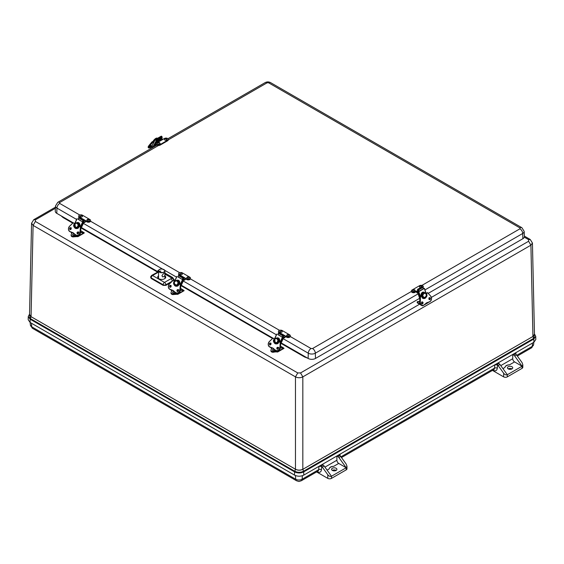 <?xml version="1.0" encoding="UTF-8"?>
<svg xmlns="http://www.w3.org/2000/svg" width="564" height="564" viewBox="0 0 564 564"><rect width="100%" height="100%" fill="white"/><g stroke="black" fill="none" stroke-linecap="round" stroke-linejoin="round"><path stroke-width="0.85" d="M31.563 223.21L29.539 314.43L31.062 316.594L33.093 225.388L31.57 223.147M302.826 469.241L302.833 469.319C300.372 470.489 297.919 470.489 295.466 469.319L294.789 471.25L30.386 318.597L31.062 316.672L295.466 469.241C297.919 470.418 300.372 470.418 302.826 469.241L302.826 376.865C300.372 378.028 297.919 378.028 295.466 376.865L33.093 225.388L35.384 221.455L35.384 219.847L33.762 219.685L31.57 223.21M29.539 314.169L30.167 319.224L294.563 471.878L294.789 471.25C297.693 472.632 300.598 472.632 303.51 471.25L302.833 469.319L532.938 336.468L533.614 338.4L303.51 471.25L303.728 471.878L533.833 339.027L534.461 333.973M72.763 223.154L63.02 217.528L63.478 217.203M305.018 356.659L304.56 356.977L280.992 343.37M532.437 243.006L534.461 334.226L532.938 336.391L530.907 245.185L532.43 243.006L530.238 239.488L524.365 236.097M30.118 322.453L30.167 319.224L28.27 316.538L28.2 319.732L30.118 322.453L294.521 475.107C297.602 476.573 300.69 476.573 303.777 475.107L303.728 471.878C300.661 473.323 297.609 473.323 294.563 471.878L294.521 475.107M533.882 342.256L533.833 339.027L535.729 336.334L535.8 339.535L533.882 342.256L303.777 475.107M302.382 475.72L302.121 479.231L318.688 469.657L318.942 466.35L340.113 454.126L340 455.684M340.959 456.805L494.529 368.137L494.783 364.83L515.954 352.606L515.841 354.164M316.623 471.92L327.804 478.378L327.804 474.747C329.031 476.227 330.257 476.728 331.484 476.249L346.211 467.746L338.865 457.517A2.601 1.502 60 0 0 337.808 456.509L336.891 455.987L336.891 460.238A2.601 1.502 -120 0 0 338.731 463.425L333.669 466.35C331.068 466.379 329.538 467.26 329.073 469.008L327.099 470.143M318.942 466.35L321.699 466.421A2.601 1.502 60 0 1 322.298 467.084L324.138 466.019A2.601 1.502 -120 0 0 323.073 465.018L322.164 464.489M514.706 355.99L522.06 366.226L514.572 361.905A2.601 1.502 60 0 1 512.732 358.718L512.732 354.467L513.649 354.989A2.601 1.502 60 0 1 514.706 355.99L516.546 354.932A2.601 1.502 60 0 0 515.954 354.27L515.39 353.353M513.649 354.989L515.574 353.882L515.954 352.606M494.783 364.83L497.547 364.901A2.601 1.502 60 0 1 498.139 365.557L503.645 373.227C504.872 374.707 506.098 375.208 507.325 374.729L499.979 364.499A2.601 1.502 -120 0 0 498.914 363.498L498.005 362.969M338.731 463.425L346.211 467.746L346.98 466.245L346.211 464.116L340.705 456.452A2.601 1.502 -120 0 0 340.113 455.79L339.549 454.873M337.808 456.509L339.732 455.402L340.113 454.126M327.804 478.378A2.601 1.502 0 0 0 331.484 478.378L331.484 476.249L324.138 466.019M327.804 474.747L322.298 467.084M516.546 354.932L522.06 362.596L522.821 364.725L522.06 366.226L522.06 368.348L507.325 376.858A2.601 1.502 180 0 1 503.645 376.858L492.464 370.4M514.572 361.905L509.511 364.83C506.909 364.859 505.379 365.74 504.914 367.481L502.94 368.623M333.669 466.35A5.21 3.003 0 0 0 329.073 469.008M336.123 470.425A2.658 1.537 180 0 1 333.232 470.757A2.658 1.537 180 0 1 331.59 469.34A2.658 1.537 180 0 1 334.248 467.81A2.658 1.537 180 0 1 336.905 469.34A2.658 1.537 180 0 1 336.123 470.425M336.158 470.404A2.658 1.537 0 0 0 332.33 470.404M346.98 466.245L346.98 468.811A2.601 1.502 180 0 1 346.211 469.868L331.484 478.378M511.999 368.884A2.658 1.537 0 0 0 508.206 368.863A2.658 1.537 0 0 0 508.171 368.884M522.821 364.725L522.821 367.284A2.601 1.502 180 0 1 522.06 368.348M508.206 366.734A2.658 1.537 180 0 1 511.104 366.403A2.658 1.537 180 0 1 512.746 367.82A2.658 1.537 180 0 1 510.089 369.349A2.658 1.537 180 0 1 507.431 367.82A2.658 1.537 180 0 1 508.206 366.734M509.511 364.83A5.21 3.003 0 0 0 504.914 367.481M507.325 376.858L507.325 374.729L522.06 366.226M81.427 227.567L157.603 271.545L157.638 270.96L158.893 270.107M164.928 273.046L172.57 277.46L175.087 281.034L172.112 278.235L164.935 274.09M181.319 285.236L272.934 338.132M281.203 342.912L308.12 358.45A5.21 3.003 0 0 0 315.487 358.45L419.616 298.328M158.533 145.477L59.706 202.532L59.706 203.421A3.906 2.256 120 0 0 56.943 208.095A4.984 2.876 180 0 1 55.483 205.987L55.265 211.14A5.21 3.003 0 0 0 56.788 213.34L73.158 222.794M428.266 293.336L522.863 238.72A5.21 3.003 0 0 0 524.386 236.52L524.168 231.367A4.984 2.876 180 0 1 522.708 233.475A3.906 2.256 -120 0 0 519.945 228.801L519.945 227.912L268.612 82.809L267.082 82.809L168.255 139.865A2.193 1.262 -0 0 1 167.614 140.781L160.12 145.11A2.193 1.262 -0 0 1 157.737 145.385A2.193 1.262 -0 0 1 156.383 144.215L156.383 143.686A2.193 1.262 -0 0 0 157.737 144.849A2.193 1.262 -0 0 0 160.12 144.574L167.614 140.253A2.193 1.262 -0 0 0 168.255 139.357A2.193 1.262 -0 0 0 166.902 138.187A2.193 1.262 -0 0 0 164.512 138.462L162.94 139.287M172.57 277.46L170.948 278.701L172.556 280.914M158.195 271.608L157.638 270.96L158.569 270.783M165.887 285.363L165.887 284.757A1.953 1.05 180 0 1 163.123 284.757L151.187 277.869A1.953 1.128 -176.5 0 1 150.623 277.009L151.152 278.454L163.123 285.363L165.887 285.363L170.977 282.423M173.733 280.682L174.769 280.879M164.942 275.747A3.997 2.305 180 0 1 165.738 277.185A3.997 2.305 180 0 1 163.229 279.272A3.997 2.305 180 0 1 158.914 278.757A3.997 2.305 180 0 1 157.744 277.185A3.997 2.305 180 0 1 158.54 275.747M151.187 276.275A1.953 1.128 -176.5 0 0 150.623 277.009L151.596 275.436L158.562 271.637M283.65 335.693L286.611 336.659A2.193 1.262 0 0 0 289.001 336.934A2.193 1.262 0 0 0 290.354 335.763A2.193 1.262 0 0 0 289.713 334.868L282.219 330.546A2.193 1.262 0 0 0 279.836 330.271A2.193 1.262 0 0 0 278.482 331.435A2.193 1.262 0 0 0 279.124 332.33L280.336 333.035L280.082 333.296M280.336 333.035L285.398 335.954L285.398 336.489L286.611 337.187A2.193 1.262 0 0 0 289.001 337.462A2.193 1.262 0 0 0 290.354 336.292L290.354 335.763M278.482 331.435L278.482 331.97A2.193 1.262 0 0 0 279.025 332.802A0.649 0.374 -60 0 0 278.39 333.296L282.761 335.82A0.649 0.374 -60 0 1 283.403 335.326L283.777 335.425L283.509 336.01L282.536 337.202L282.162 337.11L282.761 335.82M285.039 336.496A0.649 0.374 -60 0 1 284.221 337.23L283.473 337.11L283.403 337.554L282.592 337.089L283.953 337.836A1.304 0.754 -60 0 0 285.462 336.518M282.916 336.384L283.903 336.948M288.789 335.058A1.304 0.754 180 0 1 289.163 335.502A1.304 0.754 180 0 1 287.866 336.341A1.304 0.754 180 0 1 286.575 335.502C287.196 334.551 287.88 334.318 288.634 334.804L289.163 335.502M287.64 335.192L288.197 335.058L287.64 335.192M282.014 331.16A1.304 0.754 180 0 1 282.254 331.519A1.304 0.754 180 0 1 280.964 332.358A1.304 0.754 180 0 1 279.673 331.519L281.873 330.913L282.254 331.519M280.703 331.188L281.288 331.075L280.703 331.188M83.874 220.355L86.835 221.314A2.193 1.262 0 0 0 89.225 221.589A2.193 1.262 0 0 0 90.571 220.418A2.193 1.262 0 0 0 89.93 219.53L82.443 215.201A2.193 1.262 0 0 0 80.053 214.926A2.193 1.262 0 0 0 78.706 216.097A2.193 1.262 0 0 0 79.348 216.992L80.56 217.69L80.307 217.951M80.56 217.69L85.622 220.616L85.622 221.144L86.835 221.849A2.193 1.262 0 0 0 89.225 222.124A2.193 1.262 0 0 0 90.571 220.954L90.571 220.418M78.706 216.097L78.706 216.625A2.193 1.262 0 0 0 79.249 217.464A0.649 0.374 -60 0 0 78.608 217.951L82.986 220.475A0.649 0.374 -60 0 1 83.627 219.988L84.001 220.087L82.76 221.863L82.386 221.765L82.986 220.475M85.263 221.151A0.649 0.374 -60 0 1 84.445 221.892L83.698 221.772L83.627 222.216L82.816 221.744L83.825 222.385L80.878 228.751M85.679 221.18A1.304 0.754 -60 0 1 84.177 222.491L82.816 221.751M83.141 221.039L84.128 221.61M89.013 219.72A1.304 0.754 180 0 1 89.387 220.164A1.304 0.754 180 0 1 88.09 221.003A1.304 0.754 180 0 1 86.8 220.164C87.42 219.213 88.104 218.98 88.858 219.466L89.387 220.164M87.864 219.854L88.414 219.72L87.864 219.854M82.231 215.822A1.304 0.754 180 0 1 82.478 216.174A1.304 0.754 180 0 1 81.188 217.02A1.304 0.754 180 0 1 79.891 216.174L82.097 215.575L82.478 216.174M80.927 215.843L81.512 215.737L80.927 215.843M157.857 142.311A0.649 0.374 60 0 0 157.878 142.213L157.025 142.791A2.193 1.262 -0 0 0 156.383 143.686M157.575 142.473A0.649 0.374 60 0 1 157.06 142.001L162.122 139.082A0.649 0.374 -120 0 0 162.46 139.477M162.122 139.082L161.805 138.434L156.743 141.352L157.06 142.001M157.13 142.727A1.304 0.754 60 0 1 156.792 142.297L156.284 141.451M159.788 144.046A1.304 0.754 180 0 1 158.294 144.187A1.304 0.754 180 0 1 157.575 143.425C158.428 142.1 159.288 142.1 160.155 143.425A1.304 0.754 180 0 1 159.788 144.046M158.632 142.847L159.189 142.981L158.632 142.847M166.542 140.133A1.304 0.754 180 0 1 165.118 140.175A1.304 0.754 180 0 1 164.476 139.435C165.33 138.117 166.19 138.117 167.064 139.435A1.304 0.754 180 0 1 166.542 140.133M165.576 138.843L166.098 138.998L165.576 138.843M422.859 287.33A2.193 1.262 -0 0 0 423.268 286.59A2.193 1.262 -0 0 0 421.914 285.419A2.193 1.262 -0 0 0 419.531 285.694L412.037 290.023A2.193 1.262 -0 0 0 411.396 290.918A2.193 1.262 -0 0 0 412.749 292.082A2.193 1.262 -0 0 0 415.139 291.807L416.352 291.109L416.711 291.644L418.354 290.7M418.15 290.065L415.139 292.342L415.139 291.807M411.396 290.918L411.396 291.447A2.193 1.262 -0 0 0 412.749 292.617A2.193 1.262 -0 0 0 415.139 292.342M423 287.732A2.193 1.262 -0 0 0 423.268 287.118L423.268 286.59M417.642 292.286L417.529 292.385A0.649 0.374 60 0 1 416.711 291.644M417.861 292.956L417.797 292.984A1.304 0.754 60 0 1 416.295 291.673M420.659 287.506A1.304 0.754 180 0 1 419.496 286.667L420.018 285.969C420.631 285.44 421.315 285.673 422.076 286.667A1.304 0.754 180 0 1 422.084 286.815M421.019 286.364L420.462 286.23L421.019 286.364M415.174 290.657A1.304 0.754 180 0 1 413.884 291.496A1.304 0.754 180 0 1 412.587 290.657L413.257 289.889C414.491 289.621 415.132 289.882 415.174 290.657M414.075 290.368L413.553 290.213L414.075 290.368M183.765 278.024L186.726 278.983A2.193 1.262 0 0 0 189.109 279.258A2.193 1.262 0 0 0 190.463 278.094A2.193 1.262 0 0 0 189.821 277.199L182.327 272.87A2.193 1.262 0 0 0 179.944 272.602A2.193 1.262 0 0 0 178.591 273.766A2.193 1.262 0 0 0 179.232 274.661L180.445 275.359L180.191 275.627M180.445 275.359L185.514 278.285L185.514 278.813L186.726 279.518A2.193 1.262 0 0 0 189.109 279.793A2.193 1.262 0 0 0 190.463 278.623L190.463 278.094M178.591 273.766L178.591 274.301A2.193 1.262 0 0 0 179.14 275.133A0.649 0.374 -60 0 0 178.499 275.62L182.87 278.151A0.649 0.374 -60 0 1 183.511 277.657L183.885 277.756L183.617 278.341L182.651 279.532L182.278 279.434L182.87 278.151M185.154 278.827A0.649 0.374 -60 0 1 184.336 279.561L183.589 279.441L183.511 279.885L182.701 279.42L183.709 280.054L180.769 286.427M185.57 278.849A1.304 0.754 -60 0 1 184.068 280.16L182.701 279.42M183.032 278.708L184.012 279.279M188.898 277.389A1.304 0.754 180 0 1 189.271 277.833A1.304 0.754 180 0 1 187.981 278.672A1.304 0.754 180 0 1 186.684 277.833C187.304 276.882 187.995 276.649 188.75 277.135L189.271 277.833M187.749 277.523L188.305 277.389L187.749 277.523M182.123 273.491A1.304 0.754 180 0 1 182.369 273.843A1.304 0.754 180 0 1 181.072 274.689A1.304 0.754 180 0 1 179.782 273.843L181.982 273.244L182.369 273.843M180.811 273.519L181.404 273.406L180.811 273.519M282.162 337.11L277.791 334.586L278.39 333.296M283.777 335.425L279.406 332.901L283.403 335.326M282.578 337.11L283.6 337.723L280.661 344.096M280.548 342.355L282.776 337.519L277.876 334.403M282.776 337.519L283.6 337.723M276.374 343.913L275.119 342.926M274.774 340.325L274.929 339.845M276.402 338.104C277.594 337.596 278.517 337.78 279.166 338.654C279.681 339.063 280.026 341.502 279.589 341.798M277.967 342.129L278.468 342.418L277.883 342.263A2.601 2.101 104.7 0 1 275.69 343.194L276.268 343.349A2.601 2.101 -75.3 0 0 278.461 342.418L278.461 342.418A2.601 2.101 -75.3 0 0 278.679 342.08M278.947 341.424A2.601 2.101 -75.3 0 0 278.976 341.312L278.976 341.305A2.601 2.101 -75.3 0 0 277.587 338.308L277.009 338.16A2.601 2.101 104.7 0 1 278.397 341.157L278.976 341.305M277.883 342.263L277.876 342.263A2.601 2.101 -75.3 0 0 278.39 341.157L278.397 341.157M278.369 341.234L280.78 342.552L280.329 347.741A3.257 2.623 104.7 0 1 276.868 350.907A3.257 2.623 104.7 0 1 276.656 350.836M272.356 347.932L271.989 347.847A12.352 9.962 104.7 0 0 272.356 347.932L271.918 347.819A3.906 3.151 104.7 0 1 272.356 347.889A3.906 3.151 104.7 0 1 273.836 348.912L272.419 349.786A1.304 0.754 180 0 0 273.145 350.554A1.304 0.754 180 0 0 274.633 350.406A1.304 0.754 180 0 0 275.006 349.983M278.334 341.354L280.181 342.418L279.913 347.614A3.257 2.623 104.7 0 1 276.43 350.794L276.868 350.907C278.771 351.076 279.941 350.018 280.371 347.734L280.78 342.552L280.28 342.341L279.913 347.614L280.35 347.727M279.765 347.6C279.166 350.103 277.876 351.055 275.888 350.463L273.864 348.94L275.895 350.568A12.352 9.962 104.7 0 1 273.864 348.94L272.356 347.889M273.864 348.848L271.918 347.819A12.352 9.962 104.7 0 1 271.552 347.727A12.352 9.962 104.7 0 1 269.543 346.902L269.536 346.902A3.257 2.623 104.7 0 1 269.352 341.558M271.876 347.699L269.529 346.797C267.942 345.323 267.893 343.589 269.366 341.594L272.891 338.16L274.696 339.112L277.009 338.16A2.601 2.101 104.7 0 0 274.816 339.091M275.606 343.857L278.665 342.129L278.193 341.728L278.686 342.137A3.257 2.623 104.7 0 1 275.606 343.857A3.257 2.623 104.7 0 1 274.083 339.479L274.428 339.556M273.949 339.422L273.949 339.422C271.615 342.503 277.805 346.07 278.701 342.165M271.749 348.481L271.326 347.671M271.749 348.058L271.016 349.948A2.08 1.206 180 0 0 270.931 350.279A2.08 1.206 180 0 0 273.589 351.435L276.473 350.956L277.135 351.887L277.798 350.949M277.481 351.287L276.861 351.012M280.498 346.141L283.523 347.889L280.378 347.65L283.488 347.882M280.364 347.805L283.96 348.249L280.505 346.056L284.016 348.348L277.728 351.978A1.043 0.599 -120 0 0 277.946 351.499L277.946 350.921M270.812 347.466L271.474 348.615M277.481 349.165L278.75 347.579M276.445 351.696L273.582 352.197C272.179 352.394 271.298 351.999 270.931 350.991A2.08 1.206 0 0 0 273.589 352.147L276.473 351.668L277.728 351.978A1.043 0.599 -120 0 1 277.206 351.929L271.58 351.865M271.037 343.955A1.043 0.599 120 0 0 270.572 344.801M273.484 349.215L274.041 349.349L273.484 349.215M280.477 346.423L280.534 346.599A1.304 0.754 180 0 1 280.428 346.994M82.386 221.765L78.015 219.241L78.608 217.951M84.001 220.087L79.249 217.464L83.627 219.988M80.772 227.01L83 222.181L78.1 219.058M83 222.181L83.825 222.385M76.598 228.575L75.343 227.588M74.998 224.98L75.146 224.5M76.626 222.759C77.818 222.258 78.741 222.442 79.39 223.316C79.905 223.725 80.243 226.164 79.806 226.46M78.192 226.791L78.685 227.073L78.107 226.925A2.601 2.101 104.7 0 1 75.914 227.856L76.492 228.004A2.601 2.101 -75.3 0 0 78.685 227.073L78.685 227.073A2.601 2.101 -75.3 0 0 78.897 226.742M79.164 226.086A2.601 2.101 -75.3 0 0 79.2 225.967L79.2 225.967A2.601 2.101 -75.3 0 0 77.811 222.97L77.233 222.815A2.601 2.101 104.7 0 1 78.615 225.819L79.193 225.967M78.107 226.925L78.1 226.925A2.601 2.101 -75.3 0 0 78.615 225.811L78.615 225.819M78.763 225.854L81.004 227.214L80.546 232.403M73.017 232.664L72.136 232.474A3.906 3.151 104.7 0 1 72.58 232.551A3.906 3.151 104.7 0 1 74.06 233.566L72.643 234.448A1.304 0.754 180 0 0 73.369 235.216A1.304 0.754 180 0 0 74.857 235.068A1.304 0.754 180 0 0 75.224 234.638M80.983 227.207L80.398 227.073L80.969 227.137M78.558 226.009L80.398 227.073L79.989 232.255C79.39 234.758 78.1 235.717 76.105 235.125L74.081 233.602A12.352 9.962 104.7 0 0 76.105 235.223L76.126 235.237A3.257 2.623 104.7 0 0 76.655 235.449L77.092 235.569A3.257 2.623 104.7 0 1 76.873 235.498M74.088 233.51L72.136 232.474A12.352 9.962 104.7 0 1 71.769 232.389A12.352 9.962 104.7 0 1 69.767 231.564A3.257 2.623 104.7 0 1 69.576 226.213L73.116 222.843M72.1 232.361L69.746 231.451C68.166 229.978 68.11 228.251 69.591 226.256L73.116 222.815L74.913 223.774M75.83 228.519L78.904 226.791L78.417 226.39L78.882 226.791A3.257 2.623 104.7 0 1 75.83 228.519A3.257 2.623 104.7 0 1 74.307 224.134L74.652 224.211M74.173 224.084L74.173 224.084C71.84 227.158 78.029 230.732 78.918 226.82M71.966 233.143L71.55 232.326M71.966 232.721L71.233 234.61A2.08 1.206 180 0 0 71.156 234.941A2.08 1.206 180 0 0 73.814 236.097L76.697 235.618L77.36 236.542L78.022 235.604M77.705 235.949L77.085 235.674M80.715 230.803L83.747 232.544L80.596 232.305M80.589 232.46L84.198 232.721L80.722 230.718M71.029 232.128L71.691 233.277M77.705 233.82L78.967 232.241M71.804 236.527L73.799 236.852C72.403 237.056 71.522 236.654 71.156 235.653A2.08 1.206 0 0 0 73.814 236.809L76.697 236.33L77.952 236.64A1.043 0.599 -120 0 1 77.43 236.584L73.814 236.831L73.814 236.097M71.254 228.61A1.043 0.599 120 0 0 70.796 229.463M73.708 233.87L74.265 234.004L73.708 233.87M80.694 231.078L80.751 231.261A1.304 0.754 180 0 1 80.652 231.649M157.088 141.155L157.504 140.365L156.573 140.908L153.316 147.084A1.043 0.599 60 0 0 153.274 147.19L152.971 146.851M152.421 147.683A0.811 0.472 -120 0 0 151.596 146.837M150.962 146.908A1.304 0.754 60 0 1 151.222 146.457A1.304 0.754 60 0 1 152.287 146.866L152.802 147.465M154.219 141.536L152.414 142.6L149.432 146.203L152.534 142.664L154.099 141.761M153.909 140.88L151.899 141.973L152.499 142.53L151.927 142.05L148.938 145.653L149.432 146.203A3.257 0.909 138.1 0 0 148.684 147.944A3.257 0.909 138.1 0 0 149.037 148.05M157.137 139.35L156.743 140.105L156.32 139.639L156.75 138.822A0.649 0.374 60 0 1 157.363 138.92L157.779 139.386L157.582 139.752L157.173 139.329M157.504 140.365L156.743 140.105M154.783 145.533L156.468 144.56M160.282 138.702L160.662 137.983M161.121 136.298A0.649 0.374 60 0 1 161.734 136.396L161.96 137.228L157.582 139.752M160.853 137.87L161.184 138.243L160.768 139.033M156.891 145.026L154.247 146.548L156.63 142.029M161.762 138.37L162.115 137.708L161.184 138.243M157.779 139.386L162.15 136.862M151.808 146.485L155.241 139.59L161.071 136.284M155.297 139.858L156.573 140.908M162.115 137.708L161.981 137.186M153.655 140.951A2.601 0.726 -41.9 0 1 153.789 140.746L154.325 141.338M150.969 146.978A1.043 0.599 60 0 1 151.124 146.816A1.043 0.599 60 0 1 152.315 147.747M150.969 148.522A1.043 0.599 60 0 1 150.637 147.994A1.043 0.599 60 0 1 150.757 147.028A1.043 0.599 60 0 1 151.942 147.958M427.477 302.53L425.926 303.425M421.625 302.452A1.304 0.754 -120 0 1 422.02 303.552L422.02 303.77M422.105 305.533A1.304 0.754 120 0 0 422.295 305.744A1.304 0.754 120 0 0 422.951 305.674L423.592 305.3M423.811 305.18L427.773 302.889A1.304 0.754 120 0 0 428.344 302.332M420.434 304.666L417.459 302.953A1.304 0.754 -60 0 1 417.191 302.353L417.656 301.557L419.679 301.564M422.478 303.108A1.304 0.754 -120 0 0 421.957 302.015M421.548 302.854A0.811 0.472 60 0 1 421.668 303.453M419.672 301.832L417.191 301.825M422.302 305.526A3.257 2.496 -87.8 0 1 422.055 305.533A3.257 2.496 -87.8 0 1 419.686 302.226L419.806 296.988L422.288 295.811M425.954 293.696L427.752 292.744L425.799 293.47M426.017 293.809L427.738 292.815L430.72 296.248C431.911 298.271 431.679 300.027 430.043 301.5L427.681 302.501L430.029 301.592A12.352 9.475 -87.8 0 1 427.702 302.501L423.649 305.265A3.257 2.496 -87.8 0 1 422.549 305.547A3.257 2.496 -87.8 0 1 420.18 302.248L419.686 302.226M427.738 302.403L425.735 303.629A12.352 9.475 -87.8 0 1 423.684 305.244M425.749 303.552L423.67 305.265L422.055 305.533C420.547 305.279 419.743 304.179 419.658 302.226L419.835 296.953M423.684 305.173C421.752 305.758 420.631 304.786 420.321 302.255L420.469 297.017L419.827 296.988M426.314 294.055L426.497 294.063A3.257 2.496 -87.8 0 1 424.036 298.546A3.257 2.496 -87.8 0 1 421.893 296.72L421.971 296.558M421.886 296.77L421.886 296.77C422.33 300.725 428.513 297.15 426.638 294.027M418.53 289.959L418.953 291.271L418.537 291.25L417.691 289.931L417.501 289.332L417.917 289.353A0.649 0.374 -120 0 1 418.53 289.959L422.901 287.436A0.649 0.374 -120 0 0 422.288 286.822L417.501 289.332M418.953 291.271L423.331 288.74L422.901 287.436M418.467 291.038L417.438 291.68L418.791 291.623L424.332 288.423L423.19 288.317M424.544 297.863L423.31 298.37M420.984 296.248L420.906 295.811C420.751 293.259 422.662 290.918 424.748 292.744M421.632 295.733L422.281 295.762A2.601 1.995 -87.8 0 1 424.354 292.688L423.705 292.66A2.601 1.995 92.2 0 0 421.632 295.733L421.632 295.733A2.601 1.995 92.2 0 0 421.646 295.867M421.914 296.699A2.601 1.995 92.2 0 0 421.992 296.854L421.999 296.854A2.601 1.995 92.2 0 0 423.501 297.863L424.149 297.891A2.601 1.995 -87.8 0 1 422.647 296.883L421.999 296.854M422.492 296.565L421.992 296.854M422.655 296.883L422.655 296.883A2.601 1.995 92.2 0 1 422.281 295.762L422.281 295.762M429.112 299.322A1.043 0.599 -120 0 0 428.915 298.546M182.278 279.434L177.9 276.91L178.499 275.62M183.885 277.756L179.514 275.232L183.511 277.657M180.656 284.679L182.891 279.85L177.984 276.727M182.891 279.85L183.709 280.054M176.483 286.244L175.249 285.278M176.511 280.428C177.709 279.927 178.626 280.111 179.281 280.985C179.796 281.394 180.135 283.833 179.697 284.129M178.083 284.46L178.577 284.749L177.991 284.594A2.601 2.101 104.7 0 1 175.799 285.525L176.377 285.68A2.601 2.101 -75.3 0 0 178.569 284.742L178.569 284.742A2.601 2.101 -75.3 0 0 178.788 284.411M179.056 283.755A2.601 2.101 -75.3 0 0 179.091 283.636L179.084 283.636A2.601 2.101 -75.3 0 0 177.695 280.639L177.117 280.491A2.601 2.101 104.7 0 1 178.506 283.488L179.084 283.636M177.991 284.594L177.991 284.594A2.601 2.101 -75.3 0 0 178.499 283.488L178.506 283.488M178.478 283.565L180.889 284.883L180.438 290.072A3.257 2.623 104.7 0 1 176.983 293.238A3.257 2.623 104.7 0 1 176.765 293.167M172.908 290.333L172.027 290.15A3.906 3.151 104.7 0 1 172.471 290.22A3.906 3.151 104.7 0 1 173.952 291.236M180.875 284.876L180.29 284.742L180.022 289.938L180.459 290.058M178.45 283.685L180.29 284.742L179.881 289.924C179.281 292.427 177.984 293.386 175.996 292.794L173.973 291.271L176.003 292.899A12.352 9.962 104.7 0 1 173.973 291.271L172.471 290.22M173.973 291.179L172.027 290.15A12.352 9.962 104.7 0 1 171.66 290.058A12.352 9.962 104.7 0 1 169.651 289.233L169.637 289.128C168.058 287.654 168.001 285.92 169.482 283.925L173 280.512M169.482 283.925L173.007 280.491L174.805 281.443L177.117 280.491A2.601 2.101 104.7 0 0 174.925 281.422M178.767 284.327L178.302 284.059L178.774 284.46A3.257 2.623 104.7 0 1 175.714 286.188A3.257 2.623 104.7 0 1 174.191 281.81L174.537 281.894M174.057 281.753L174.544 281.887L174.057 281.753C171.724 284.827 177.914 288.401 178.809 284.496M171.858 290.812L171.435 289.995M171.858 290.389L171.125 292.279A2.08 1.206 180 0 0 171.04 292.61A2.08 1.206 180 0 0 173.705 293.766L176.588 293.287L177.244 294.218L177.907 293.28M177.597 293.618L176.969 293.343M180.607 288.472L183.631 290.22L180.487 289.974L183.596 290.206M180.473 290.129L184.068 290.573L180.614 288.387M170.92 289.797L171.583 290.946M177.597 291.489L178.858 289.91M176.56 294.027L173.691 294.521C172.295 294.725 171.407 294.323 171.04 293.322A2.08 1.206 0 0 0 173.705 294.478L176.588 293.999L177.836 294.309A1.043 0.599 -120 0 1 177.322 294.26L173.705 294.5M173.705 293.766L173.691 294.521L171.689 294.197M171.146 286.286A1.043 0.599 120 0 0 170.688 287.132M175.115 292.307A1.304 0.754 180 0 1 174.748 292.737A1.304 0.754 180 0 1 173.254 292.885A1.304 0.754 180 0 1 172.535 292.117L173.931 291.228M173.592 291.546L174.149 291.673L173.592 291.546M180.586 288.747L180.642 288.93A1.304 0.754 180 0 1 180.543 289.325M160.81 270.96L158.858 271.679M161.938 275.775C162.834 274.153 163.779 273.314 164.787 273.251C165.442 275.246 164.744 276.466 162.686 276.924L161.938 275.775M29.539 314.437L31.062 316.594M295.466 469.241L295.466 376.865L297.757 372.938L35.384 221.455M307.479 358.077L304.56 356.977M272.546 338.492L181.1 285.701M157.455 272.052L81.216 228.032M63.02 217.528L61.116 215.843M55.385 208.299L35.384 219.847M297.757 372.938L300.541 372.938L419.609 304.193M429.014 298.758L429.831 298.286M431.389 297.39L528.616 241.251L528.616 239.644L524.294 237.155M528.616 241.251L530.907 245.185L302.826 376.865L300.541 372.938M532.938 336.391L534.461 334.24M528.616 239.644L530.238 239.488M535.729 336.334L534.453 333.937M532.529 343.039L532.282 346.345A4.533 2.616 0 0 0 533.6 344.653L533.84 342.277M516.8 355.285L532.282 346.345A3.906 2.256 -120 0 1 531.478 347.875L533.6 344.653M295.437 475.544L295.712 479.231A4.533 2.616 0 0 0 302.121 479.231A3.906 2.256 60 0 1 301.317 480.754L317.892 471.187A3.906 2.256 -120 0 0 318.688 469.657A1.953 1.22 4.3 0 1 321.445 469.791C321.043 472.23 319.661 472.9 317.32 471.793A1.953 1.128 120 0 0 317.299 471.532M31.45 323.221L31.718 326.81L295.712 479.231A3.906 2.256 -60 0 0 296.516 480.754C299.639 481.691 298.201 481.691 301.317 480.754M32.522 328.34L30.4 325.118A4.533 2.616 0 0 0 31.718 326.81A3.906 2.256 120 0 0 32.522 328.34L296.516 480.754M336.891 460.238L324.942 467.14M321.149 466.125L323.073 465.018M321.699 466.421L321.445 469.791M512.732 358.718L500.783 365.62M496.99 364.605L498.914 363.498M497.547 364.901L497.293 368.271A1.953 1.22 4.3 0 0 494.529 368.137A3.906 2.256 -120 0 1 493.733 369.667L341.502 457.559M498.139 365.557L499.979 364.499M497.293 368.271C496.884 370.71 495.509 371.38 493.162 370.273A1.953 1.128 120 0 0 493.14 370.012M503.645 373.227L503.645 376.858M338.865 457.517L340.705 456.452M346.211 467.746L346.211 469.868M59.706 203.421L79.778 215.011M90.529 221.215L179.669 272.68M190.413 278.884L279.554 330.349M290.305 336.553L311.039 348.524L312.569 348.524L411.396 291.468M421.886 285.412L519.945 228.801M283.156 338.689L308.282 353.198A3.906 2.256 -60 0 1 311.039 348.524M56.788 213.34L56.943 208.095L76.619 219.452M83.373 223.351L162.538 269.056M164.787 270.353L176.504 277.121M183.265 281.02L276.395 334.79M55.483 205.987L57.754 202.342A3.906 2.256 60 0 1 59.706 202.532M267.082 82.809A3.906 2.256 -120 0 0 265.129 82.619C266.941 81.674 268.753 81.674 270.565 82.619A3.906 2.256 120 0 0 268.612 82.809M519.945 227.912A3.906 2.256 -60 0 1 521.897 227.722L270.565 82.619M312.569 348.524A3.906 2.256 60 0 1 315.332 353.198L418.15 293.837M424.953 289.91L522.708 233.475L522.863 238.72M315.487 358.45L315.332 353.198A4.984 2.876 180 0 1 308.282 353.198L308.12 358.45M172.33 281.133L165.887 284.757A1.953 1.128 60 0 0 164.505 282.423L170.948 278.701M158.562 272.074L152.569 275.528L164.505 282.423A1.953 1.128 -60 0 0 163.123 284.757L163.123 285.363M151.596 275.436A1.953 1.128 60 0 1 152.569 275.528A1.953 1.128 120 0 0 151.187 277.869L151.152 278.454M286.611 336.659L286.611 337.187M279.124 332.83L279.124 332.33M282.768 336.701L283.473 337.11M287.492 335.277L288.246 334.847L287.492 335.277M280.534 331.258L281.394 330.892L280.534 331.258M86.835 221.314L86.835 221.849M79.348 217.485L79.348 216.992M82.993 221.363L83.698 221.772M87.716 219.939L88.463 219.502L87.716 219.939M80.758 215.92L81.611 215.554L80.758 215.92M163.299 139.167L158.237 142.086M167.614 140.253L167.614 140.781M160.12 144.574L160.12 145.11M157.462 140.33L161.149 138.201L157.483 140.344M158.491 142.762L159.238 143.2L158.491 142.762M165.456 138.751L166.084 139.245L165.456 138.751M421.16 286.442L420.413 286.011L421.16 286.442M414.195 290.46L413.567 289.966L414.195 290.46M186.726 278.983L186.726 279.518M179.232 275.161L179.232 274.661M182.877 279.032L183.589 279.441M187.601 277.608L188.355 277.171L187.601 277.608M180.649 273.589L181.502 273.223L180.649 273.589M283.537 337.723L280.675 343.927M277.939 348.002L278.179 347.48M276.832 334.149L274.626 338.936M277.643 348.453L277.65 347.586M280.167 342.137L282.381 337.35M274.562 338.901L276.776 334.107M274.823 339.331C275.979 337.117 278.835 340.106 277.523 341.453C276.642 344.421 272.772 340.811 274.823 339.331M270.713 343.131A0.98 0.79 -75.3 0 0 270.241 344.935M278.073 347.382A0.98 0.79 -75.3 0 0 277.601 349.186M274.238 341.706A3.257 2.623 -75.3 0 0 275.824 343.899L274.273 341.812M269.529 346.797L271.989 347.847A12.352 9.962 104.7 0 1 271.77 347.784M273.462 338.266L274.626 339.211M270.501 343.032L270.657 343.095A0.98 0.79 104.7 0 1 270.008 344.921A0.98 0.79 104.7 0 1 270.664 343.095C271.228 343.864 271.009 344.47 270.008 344.921M277.869 347.283L278.017 347.346A0.98 0.79 104.7 0 1 277.375 349.172A0.98 0.79 104.7 0 1 278.031 347.346C278.588 348.115 278.376 348.721 277.375 349.172M276.43 350.794A3.257 2.623 104.7 0 1 275.902 350.575L276.43 350.794M269.366 341.594L272.891 338.181M273.413 338.245L272.891 338.16L269.359 341.537C267.787 343.596 267.844 345.379 269.536 346.902M269.747 344.935C270.953 344.808 271.256 344.16 270.649 342.99C269.437 343.109 269.141 343.758 269.747 344.935M277.114 349.186C278.32 349.06 278.623 348.411 278.01 347.241C276.804 347.361 276.508 348.009 277.114 349.186M278.637 341.883L278.228 341.65M273.582 352.197L273.589 351.435M276.931 351.767L276.466 351.717L276.473 350.956M277.481 350.977L277.481 351.372M280.35 347.939L283.678 348.192L277.798 351.499M277.495 349.081A1.304 0.754 -60 0 1 278.327 347.706M278.017 348.996L278.39 348.312M277.833 349.116A1.304 0.754 -60 0 1 278.404 348.08M274.09 349.56L273.336 349.13L274.245 349.335M83.761 222.378L80.892 228.589M78.163 232.657L78.403 232.135M77.056 218.804L74.85 223.591M77.867 233.115L77.874 232.248M80.391 226.791L82.598 222.004M74.786 223.555L76.993 218.769M75.04 223.753A2.601 2.101 104.7 0 1 77.233 222.815L74.927 223.76C73.962 225.72 74.293 227.081 75.914 227.856M75.047 223.993C76.203 221.779 79.059 224.768 77.747 226.108C76.866 229.083 72.996 225.466 75.047 223.993M70.93 227.786A0.98 0.79 -75.3 0 0 70.458 229.597M78.297 232.037A0.98 0.79 -75.3 0 0 77.825 233.848M74.462 226.368A3.257 2.623 -75.3 0 0 76.048 228.561L74.49 226.467M78.593 225.896L80.546 227.088L80.13 232.269L80.574 232.389A3.257 2.623 104.7 0 1 77.092 235.569C78.995 235.738 80.159 234.68 80.589 232.396L81.004 227.214L78.77 225.854M69.746 231.451L72.58 232.594A12.352 9.962 104.7 0 1 72.213 232.502A12.352 9.962 104.7 0 1 71.995 232.446M73.68 222.921L74.85 223.873M70.726 227.687L70.874 227.75A0.98 0.79 104.7 0 1 70.232 229.576A0.98 0.79 104.7 0 1 70.888 227.757C71.445 228.519 71.233 229.132 70.232 229.576M78.093 231.945L78.241 232.001A0.98 0.79 104.7 0 1 77.599 233.834A0.98 0.79 104.7 0 1 78.248 232.008C78.812 232.77 78.593 233.383 77.599 233.834M79.989 232.255L80.13 232.269A3.257 2.623 104.7 0 1 76.655 235.449L76.105 235.125M69.971 229.59C71.177 229.47 71.473 228.822 70.867 227.644C69.661 227.771 69.365 228.42 69.971 229.59M77.338 233.841C78.544 233.722 78.84 233.073 78.234 231.896C77.028 232.023 76.725 232.671 77.338 233.841M78.861 226.545L78.452 226.305M69.753 231.557L69.767 231.564C68.068 230.041 68.011 228.251 69.576 226.192L73.116 222.815L73.651 222.907M76.669 236.358L76.697 235.618M80.574 232.594L83.902 232.847L78.163 236.161L78.163 235.576M78.022 236.161L78.163 236.161A1.043 0.599 -120 0 1 77.952 236.64L84.24 233.01L80.73 230.69M73.799 236.852L77.155 236.429M77.719 233.743A1.304 0.754 -60 0 1 78.544 232.361M78.234 233.658L78.608 232.974M78.051 233.778A1.304 0.754 -60 0 1 78.629 232.742M74.314 234.222L73.56 233.785L74.469 233.997M152.287 146.866L152.745 146.598M150.25 146.936C151.378 146.005 151.589 145.597 150.898 145.709C149.777 146.64 149.559 147.049 150.25 146.936M153.676 142.184L153.486 142.925M151.949 141.945L153.866 140.831L151.927 141.945L148.938 145.653A3.257 0.909 138.1 0 0 148.191 147.394L148.684 147.944L150.235 147.634C148.593 148.388 148.367 147.93 149.552 146.259M150.214 146.802L151.237 145.597L150.214 146.802M153.556 142.896L153.641 142.234M148.931 145.561L148.135 147.035M157.363 138.92L161.734 136.396M153.196 147.119L154.247 146.548M156.15 140.81L152.9 146.985M151.829 146.132L155.22 139.696M157.349 138.342L157.342 138.328A2.601 0.726 138.1 0 0 155.791 138.836A2.601 0.726 138.1 0 0 153.796 140.753M156.651 138.356C155.544 138.455 154.529 139.188 153.591 140.542M422.02 303.552L422.408 303.333M417.191 302.353L420.004 303.975M421.992 303.792A0.98 0.747 92.2 0 0 422.062 301.952M429.359 299.54A0.98 0.747 92.2 0 0 429.43 297.7M425.566 297.306L423.79 298.518A3.257 2.496 92.2 0 0 425.623 297.249M425.806 293.477L427.216 292.702M421.978 301.994A0.98 0.747 -87.8 0 1 423.021 302.91A0.98 0.747 -87.8 0 1 421.534 303.072A0.98 0.747 -87.8 0 1 421.978 301.994M429.345 297.743A0.98 0.747 -87.8 0 1 430.381 298.659A0.98 0.747 -87.8 0 1 428.894 298.821A0.98 0.747 -87.8 0 1 429.345 297.743M427.759 292.772L430.713 296.163C432.003 298.271 431.763 300.076 430.029 301.592L430.043 301.5M430.741 296.206A3.257 2.496 -87.8 0 1 430.043 301.571M425.764 303.587A3.906 2.996 -87.8 0 1 427.681 302.501M420.321 302.255L420.321 297.009L422.316 295.952M422.662 303.869C423.352 302.692 423.134 302.036 422.013 301.902C421.322 303.079 421.534 303.742 422.662 303.869M430.022 299.618C430.713 298.441 430.501 297.785 429.38 297.651C428.689 298.828 428.901 299.484 430.022 299.618M430.72 296.248L427.752 292.744L427.131 292.702M422.387 296.248L421.971 296.488M422.288 286.822L417.917 289.353M419.764 298.567L417.515 291.708M426.01 293.351L424.382 288.387M418.791 291.623L420.413 296.579M422.21 302.071L422.387 302.741M425.954 293.379L424.332 288.423M422.006 302.84L421.787 302.177M420.025 296.805L418.368 291.743M424.149 297.891C426.687 297.736 427.512 293.188 424.354 292.688A2.601 1.995 -87.8 0 1 425.855 293.696M423.303 296.572C421.519 295.071 425.531 291.44 426.06 294.45C427.152 295.811 424.163 298.814 423.303 296.572M183.645 280.047L180.783 286.258M178.055 290.326L178.294 289.804M176.948 276.48L174.734 281.26M177.752 290.784L177.759 289.917M180.283 284.46L182.489 279.681M174.678 281.224L176.885 276.438M174.939 281.662C176.095 279.448 178.943 282.437 177.639 283.777C176.751 286.752 172.88 283.142 174.939 281.662M170.821 285.462A0.98 0.79 -75.3 0 0 170.349 287.266M178.189 289.713A0.98 0.79 -75.3 0 0 177.716 291.517M174.346 284.037A3.257 2.623 -75.3 0 0 175.94 286.23L174.382 284.143M179.881 289.924L180.022 289.938A3.257 2.623 104.7 0 1 176.539 293.125L176.983 293.238C178.88 293.407 180.05 292.349 180.48 290.065L180.861 284.806M173.543 280.576L174.875 281.344L173.007 280.491L169.489 283.861C167.896 285.92 167.959 287.711 169.644 289.233L172.471 290.263A12.352 9.962 104.7 0 1 172.098 290.178A12.352 9.962 104.7 0 1 171.879 290.115M170.772 285.426A0.98 0.79 104.7 0 1 170.124 287.252A0.98 0.79 104.7 0 1 170.772 285.426M178.139 289.677A0.98 0.79 104.7 0 1 177.484 291.503A0.98 0.79 104.7 0 1 178.139 289.677M176.539 293.125A3.257 2.623 104.7 0 1 176.01 292.906L176.539 293.125M169.637 289.226A3.257 2.623 104.7 0 1 169.461 283.889M173.557 280.583L174.734 281.542M169.863 287.259C171.068 287.139 171.364 286.491 170.758 285.313C169.552 285.44 169.249 286.089 169.863 287.259M177.223 291.517C178.428 291.391 178.732 290.742 178.125 289.572C176.913 289.692 176.617 290.34 177.223 291.517M178.753 284.214L178.337 283.974M171.985 290.03L169.637 289.128M177.047 294.098L176.574 294.041L176.588 293.287M177.597 293.308L177.597 293.703M180.459 290.263L183.786 290.523L178.055 293.83L178.055 293.245M177.907 293.83L178.055 293.83A1.043 0.599 -120 0 1 177.836 294.309L184.132 290.679L180.614 288.359M177.604 291.412A1.304 0.754 -60 0 1 178.435 290.037M178.125 291.327L178.499 290.643M177.942 291.447A1.304 0.754 -60 0 1 178.513 290.411M174.198 291.891L173.451 291.461L174.354 291.666M163.905 269.571A3.18 1.833 180 0 1 163.99 269.613A3.18 1.833 180 0 1 164.921 270.91A3.18 1.833 180 0 1 163.99 272.215A3.18 1.833 180 0 1 160.521 272.609A3.18 1.833 180 0 1 158.562 270.91A3.18 1.833 180 0 1 159.577 269.571M163.842 271.961C162.094 273.836 156.397 270.544 159.64 269.536C161.389 267.66 167.085 270.953 163.842 271.961M55.434 207.171L33.762 219.685M28.27 316.538L29.547 314.134M30.4 325.118L30.132 322.46M517.343 356.039L531.478 347.875M57.754 202.342L156.954 145.068M167.952 138.716L265.129 82.619M524.168 231.367L521.897 227.722M157.976 142.065L163.038 139.139M168.255 139.357L168.255 139.886M274.936 340.564L275.056 342.158L275.993 343.25M276.734 334.064L274.513 338.865M275.69 343.194C274.069 342.426 273.737 341.058 274.703 339.098M270.946 343.145C270.05 343.264 269.832 343.871 270.297 344.971M278.306 347.396C277.41 347.516 277.199 348.129 277.664 349.229M272.8 348.009L272.363 347.932M270.931 350.991L270.931 350.279M271.622 348.735L270.776 347.424M277.453 350.977L277.453 351.33M277.453 349.208L278.743 347.523M75.16 225.226L75.28 226.813L76.218 227.905M76.951 218.726L74.737 223.527M71.163 227.807C70.267 227.927 70.056 228.533 70.521 229.633M78.53 232.058C77.635 232.178 77.416 232.784 77.888 233.884M72.58 232.551L76.112 235.23M71.156 235.653L71.156 234.941M83.712 232.537L80.603 232.297M71.84 233.397L71.001 232.086M77.677 233.863L79.052 232.178M151.222 146.457L151.688 146.189M151.899 141.973L148.917 145.568L148.191 147.394M156.841 138.723L161.212 136.199M161.783 138.399L162.192 137.63M151.794 146.147L155.241 139.59M153.457 141.804C152.689 141.522 153.309 140.492 155.333 138.709C156.397 137.997 157.067 137.87 157.342 138.328M150.757 147.028L151.124 146.816M422.295 305.744L421.907 305.519M421.738 303.841L422.048 303.763C422.514 302.473 422.436 301.853 421.816 301.888M429.105 299.59L429.416 299.505C429.874 298.222 429.796 297.602 429.183 297.637M422.232 303.862C421.534 303.587 421.456 302.96 421.999 301.987L422.309 301.909M429.599 299.604C428.901 299.329 428.823 298.708 429.366 297.736L429.669 297.658M421.921 296.727L424.036 298.546M419.757 298.751L417.438 291.68M426.067 293.315L424.424 288.317M423.818 297.841L424.65 297.376M176.842 276.395L174.621 281.196M175.799 285.525C174.177 284.749 173.853 283.389 174.812 281.429M171.054 285.476C170.159 285.596 169.94 286.202 170.413 287.302M178.421 289.727C177.526 289.847 177.307 290.453 177.773 291.553M170.617 285.363L170.765 285.419C171.336 286.188 171.118 286.801 170.124 287.252M177.977 289.614L178.132 289.677C178.703 290.446 178.485 291.052 177.484 291.503M178.774 284.46L175.714 286.188M171.04 293.322L171.04 292.61M171.731 291.066L170.892 289.755M177.561 293.308L177.561 293.661M177.561 291.539L178.943 289.854M164.956 278.496L164.921 270.91C163.701 267.696 157.927 269.176 158.562 270.91L158.526 278.496"/></g></svg>
